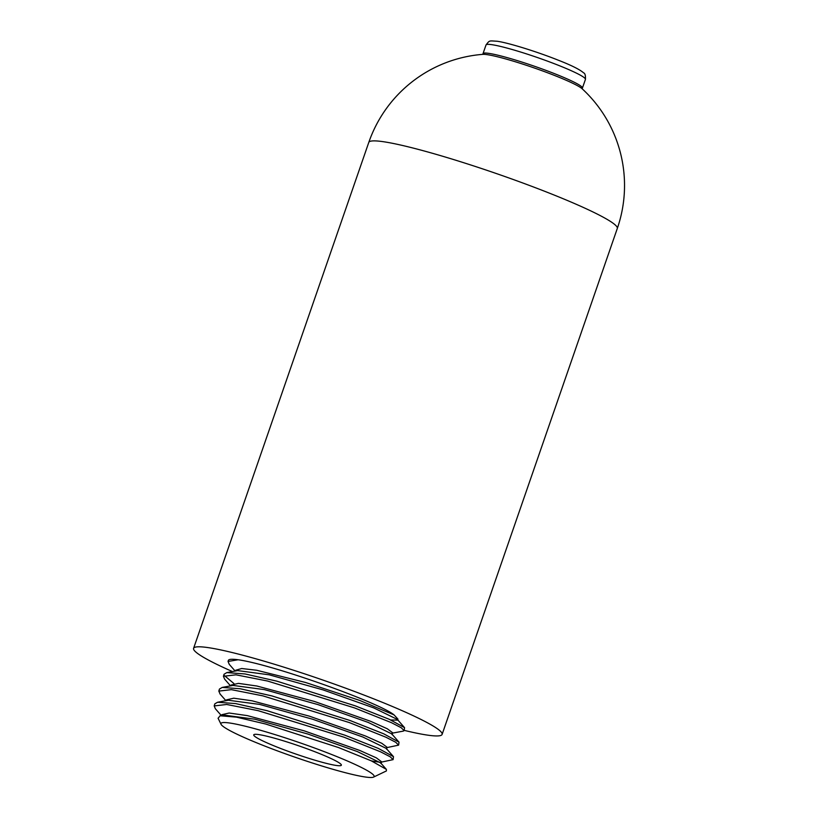 <?xml version="1.0" encoding="UTF-8"?>
<svg xmlns="http://www.w3.org/2000/svg" width="818" height="818" viewBox="0 0 818 818"><rect width="100%" height="100%" fill="white"/><g stroke="black" fill="none" stroke-linecap="round" stroke-linejoin="round"><path stroke-width="1.23" d="M235.451 671.005L235.727 670.228L241.719 668.521L256.678 670.259L305.543 682.478L359.716 700.423L394.061 714.901C379.317 702.621 272.691 664.523 238.099 659.758L228.048 661.455L229.234 664.318L235.155 671.057M238.099 659.758A94.683 8.886 -160.9 0 0 228.375 660.412L228.048 661.455M403.213 731.128L404.153 730.638L401.229 727.744L391.423 722.672L354.562 707.918L267.537 681.026L235.962 674.819L223.426 676.281L224.623 679.134L230.543 685.883M224.06 674.257L226.811 672.6L245.032 673.96L276.811 681.149L355.309 705.862L389.215 719.278L404.562 727.662L404.153 730.638M233.917 683.541L224.173 675.382M221.596 715.474L221.872 714.687L229.142 713.02L247.312 715.617L304.265 730.863L359.746 750.443L376.29 757.826L381.617 761.814L380.983 763.644M379.992 762.274L371.464 760.924M226.218 700.648L226.484 699.871L233.795 698.194L252.067 700.801L309.337 716.149L365.155 735.863L381.791 743.296L387.159 747.315L386.515 749.145M230.84 685.832L231.105 685.044L238.457 683.378L256.832 686.005L314.439 701.455L370.574 721.282L387.303 728.766L392.691 732.805L392.057 734.646M380.932 762.212L393.09 759.646L390.217 756.803L380.585 751.824L343.989 737.192L258.11 710.658L226.668 704.472L214.193 705.924L215.379 708.766L221.381 715.597M386.454 747.713L398.622 745.137L395.707 742.263L385.963 737.233L349.276 722.55L262.823 695.842L231.361 689.656L218.815 691.098L220.124 694.104M232.424 671.568A131.504 12.342 19.1 0 1 193.59 648.347A131.504 12.342 19.1 0 1 374.347 699.114A131.504 12.342 19.1 0 1 442.109 734.4A131.504 12.342 19.1 0 1 404.256 730.382M390.769 719.983L397.589 720.137L397.947 719.114L394.061 714.901M482.814 54.356L482.814 54.356A53.763 5.041 19.1 0 1 555.228 75.726A53.763 5.041 19.1 0 1 582.14 88.753L582.416 88.088A52.597 4.939 19.1 0 0 555.31 73.968A52.597 4.939 19.1 0 0 483.009 53.661L482.814 54.356A131.504 131.504 0 0 0 368.775 142.434A131.504 12.342 -160.9 0 1 549.532 193.201A131.504 12.342 -160.9 0 1 617.293 228.488A131.504 131.504 0 0 0 582.14 88.753M219.439 689.093L222.189 687.427L240.308 688.766L271.944 695.924L350.022 720.494L383.775 733.848L399.031 742.171L398.622 745.137M214.214 705.862L214.837 703.838L217.557 702.253L235.594 703.582L267.005 710.678L344.736 735.137L378.315 748.398L393.499 756.681L393.1 759.595M373.55 777.1A81.054 7.607 19.1 0 1 262.721 745.249A81.054 7.607 19.1 0 1 221.054 724.298A81.054 7.607 19.1 0 1 255.513 728.879A81.054 7.607 19.1 0 1 332.364 754.789A81.054 7.607 19.1 0 1 373.55 777.1L386.403 770.934L386.372 769.38L371.249 760.822L338.56 747.56L265.656 724.012L236.433 717.141L220.083 715.76L218.109 718.296M404.562 727.662L397.282 719.38L373.591 707.826L322.987 689.871L269.275 674.83L237.649 670.596L226.811 672.6M399.031 742.171L391.75 733.889L368.202 722.417L317.905 704.574L264.48 689.625L233.028 685.423L222.189 687.427M393.499 756.681L386.219 748.398L362.824 737.008L312.813 719.288L259.684 704.421L228.396 700.249L217.557 702.253M386.372 769.38L380.687 762.908L357.435 751.599L307.721 733.991L254.909 719.216L223.774 715.075L220.083 715.76M277.619 747.294A46.37 4.356 -160.9 0 0 341.362 765.188A46.37 4.356 -160.9 0 0 317.466 752.754A46.37 4.356 -160.9 0 0 253.723 734.85A46.37 4.356 -160.9 0 0 277.619 747.294M486.025 44.97C489.747 40.102 488.878 40.818 497.047 41.237C507.866 42.659 536.72 51.575 557.999 60.082C571.117 65.174 579.655 69.428 583.592 72.833C585.034 73.303 585.647 75.491 585.432 79.397A52.597 4.939 -160.9 0 0 558.326 65.276A52.597 4.939 -160.9 0 0 486.025 44.97L483.009 53.661M223.457 676.2L224.081 674.196M225.932 700.709L219.991 693.95M391.986 733.214L403.294 731.118M193.59 648.347L368.775 142.434M442.109 734.4L617.293 228.488M585.432 79.397L582.416 88.088M218.815 691.098L219.459 689.022M221.054 724.298L218.069 718.204"/></g></svg>
